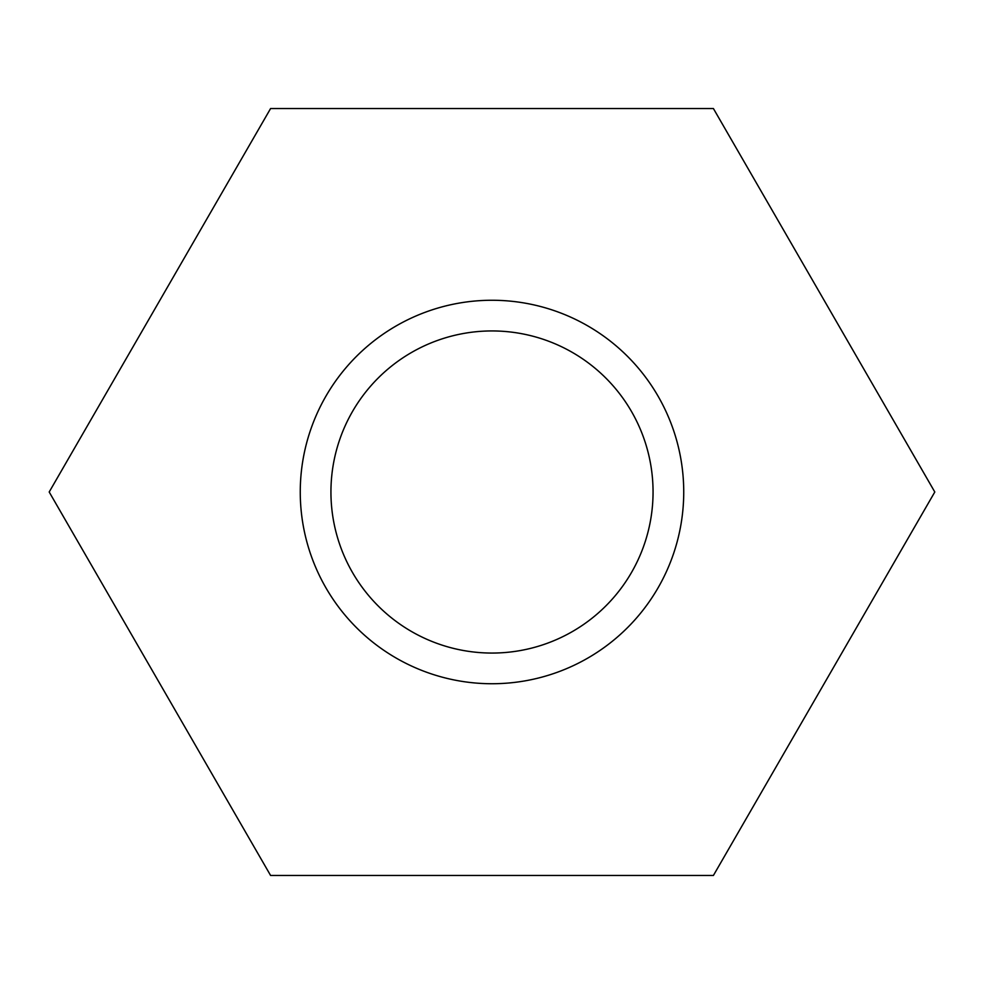 <?xml version="1.0" encoding="UTF-8"?>
<svg xmlns="http://www.w3.org/2000/svg" width="984" height="984" viewBox="0 0 984 984"><rect width="100%" height="100%" fill="white"/><g stroke="black" fill="none" stroke-linecap="round" stroke-linejoin="round"><path stroke-width="1.48" d="M270.6 108.523L49.2 492L270.6 875.477L713.4 875.477L934.8 492L713.4 108.523L270.6 108.523M683.732 492A191.732 191.732 0 0 0 396.134 325.95A191.732 191.732 0 0 0 396.134 658.05A191.732 191.732 0 0 0 683.732 492M653.056 492A161.056 161.056 0 0 0 411.472 352.518A161.056 161.056 0 0 0 411.472 631.482A161.056 161.056 0 0 0 653.056 492"/></g></svg>
